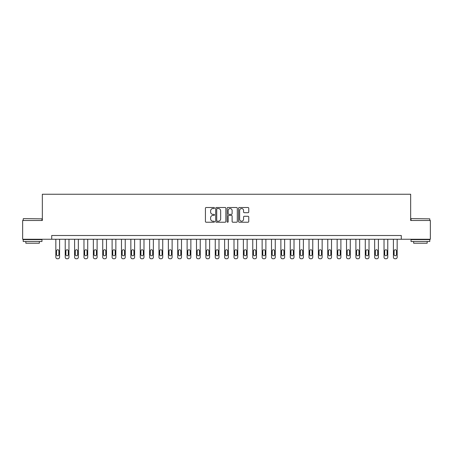 <?xml version="1.0" encoding="UTF-8"?>
<svg xmlns="http://www.w3.org/2000/svg" width="453" height="453" viewBox="0 0 453 453"><rect width="100%" height="100%" fill="white"/><g stroke="black" fill="none" stroke-linecap="round" stroke-linejoin="round"><path stroke-width="0.68" d="M214.496 208.023A0.515 0.515 0 0 0 213.98 207.508L206.16 207.508A0.736 0.736 0 0 0 205.424 208.244L205.424 221.5A0.736 0.736 0 0 0 206.16 222.236L213.98 222.236A0.515 0.515 0 0 0 214.496 221.721A0.515 0.515 0 0 0 213.98 221.206L212.972 221.206A2.356 2.356 0 0 1 210.617 218.85L210.617 217.746A2.356 2.356 0 0 1 212.972 215.39L213.98 215.39A0.515 0.515 0 0 0 214.496 214.875A0.515 0.515 0 0 0 213.98 214.36L212.972 214.36A2.356 2.356 0 0 1 210.617 212.004L210.617 210.894A2.356 2.356 0 0 1 212.972 208.539L213.98 208.539A0.515 0.515 0 0 0 214.496 208.023M248.018 212.7A0.736 0.736 0 0 0 248.754 211.964L248.754 208.244A0.736 0.736 0 0 0 248.018 207.508L239.331 207.508A0.736 0.736 0 0 0 238.595 208.244L238.595 221.5A0.736 0.736 0 0 0 239.331 222.236L248.018 222.236A0.736 0.736 0 0 0 248.754 221.5L248.754 217.01A0.736 0.736 0 0 0 248.018 216.274L244.303 216.274A0.736 0.736 0 0 0 243.567 217.01L243.567 219.235A1.971 1.971 0 0 1 241.596 221.206A1.971 1.971 0 0 1 239.626 219.235L239.626 210.509A1.971 1.971 0 0 1 241.596 208.539A1.971 1.971 0 0 1 243.567 210.509L243.567 211.964A0.736 0.736 0 0 0 244.303 212.7L248.018 212.7M51.716 239.252L22.65 239.252L22.65 220.498L42.339 220.498L42.339 194.246L410.661 194.246L410.661 220.498L430.35 220.498L430.35 239.252L401.284 239.252L401.284 235.503L51.716 235.503L51.716 239.252L401.284 239.252M225.854 208.244A0.736 0.736 0 0 0 225.118 207.508L216.432 207.508A0.736 0.736 0 0 0 215.696 208.244L215.696 221.5A0.736 0.736 0 0 0 216.432 222.236L225.118 222.236A0.736 0.736 0 0 0 225.854 221.5L225.854 208.244M227.882 207.508L236.568 207.508A0.736 0.736 0 0 1 237.304 208.244L237.304 221.5A0.736 0.736 0 0 1 236.568 222.236L232.853 222.236A0.736 0.736 0 0 1 232.117 221.5L232.117 216.126A0.736 0.736 0 0 0 231.375 215.39L228.912 215.39A0.736 0.736 0 0 0 228.176 216.126L228.176 221.721A0.515 0.515 0 0 1 227.661 222.236A0.515 0.515 0 0 1 227.146 221.721L227.146 208.244A0.736 0.736 0 0 1 227.882 207.508M217.242 208.539A0.515 0.515 0 0 0 216.727 209.054L216.727 220.69A0.515 0.515 0 0 0 217.242 221.206L218.306 221.206A2.356 2.356 0 0 0 220.662 218.85L220.662 210.894A2.356 2.356 0 0 0 218.306 208.539L217.242 208.539M232.117 210.549A1.971 1.971 0 0 0 230.147 208.578A1.971 1.971 0 0 0 228.176 210.549L228.176 213.623A0.736 0.736 0 0 0 228.912 214.36L231.375 214.36A0.736 0.736 0 0 0 232.117 213.623L232.117 210.549M59.592 239.252L59.592 257.253A1.501 1.501 0 0 1 58.092 258.754L57.344 258.754A1.501 1.501 0 0 1 55.844 257.253L55.844 239.252M58.918 254.558L58.918 250.956A1.2 1.2 0 0 0 57.718 249.756A1.2 1.2 0 0 0 56.517 250.956L56.517 254.558A1.2 1.2 0 0 0 57.718 255.758A1.2 1.2 0 0 0 58.918 254.558M68.969 239.252L68.969 257.253A1.501 1.501 0 0 1 67.469 258.754L66.721 258.754A1.501 1.501 0 0 1 65.221 257.253L65.221 239.252M68.295 254.558L68.295 250.956A1.2 1.2 0 0 0 67.095 249.756A1.2 1.2 0 0 0 65.895 250.956L65.895 254.558A1.2 1.2 0 0 0 67.095 255.758A1.2 1.2 0 0 0 68.295 254.558M78.346 239.252L78.346 257.253A1.501 1.501 0 0 1 76.846 258.754L76.098 258.754A1.501 1.501 0 0 1 74.598 257.253L74.598 239.252M77.673 254.558L77.673 250.956A1.2 1.2 0 0 0 76.472 249.756A1.2 1.2 0 0 0 75.272 250.956L75.272 254.558A1.2 1.2 0 0 0 76.472 255.758A1.2 1.2 0 0 0 77.673 254.558M87.723 239.252L87.723 257.253A1.501 1.501 0 0 1 86.223 258.754L85.475 258.754A1.501 1.501 0 0 1 83.975 257.253L83.975 239.252M87.05 254.558L87.05 250.956A1.2 1.2 0 0 0 85.849 249.756A1.2 1.2 0 0 0 84.649 250.956L84.649 254.558A1.2 1.2 0 0 0 85.849 255.758A1.2 1.2 0 0 0 87.05 254.558M97.101 239.252L97.101 257.253A1.501 1.501 0 0 1 95.6 258.754L94.853 258.754A1.501 1.501 0 0 1 93.352 257.253L93.352 239.252M96.427 254.558L96.427 250.956A1.2 1.2 0 0 0 95.226 249.756A1.2 1.2 0 0 0 94.026 250.956L94.026 254.558A1.2 1.2 0 0 0 95.226 255.758A1.2 1.2 0 0 0 96.427 254.558M23.437 218.623L41.965 218.85L23.437 218.623M32.588 241.5L23.211 241.5L23.211 239.626L41.965 239.626L41.965 241.5L32.588 241.5M39.343 241.5L39.343 243.227L25.838 243.227L25.838 241.5M411.262 218.623L429.789 218.85L411.262 218.623M420.412 241.5L411.035 241.5L411.035 239.626L429.789 239.626L429.789 241.5L420.412 241.5M427.162 241.5L427.162 243.227L413.657 243.227L413.657 241.5M106.478 239.252L106.478 257.253A1.501 1.501 0 0 1 104.977 258.754L104.23 258.754A1.501 1.501 0 0 1 102.729 257.253L102.729 239.252M105.804 254.558L105.804 250.956A1.2 1.2 0 0 0 104.603 249.756A1.2 1.2 0 0 0 103.403 250.956L103.403 254.558A1.2 1.2 0 0 0 104.603 255.758A1.2 1.2 0 0 0 105.804 254.558M115.855 239.252L115.855 257.253A1.501 1.501 0 0 1 114.354 258.754L113.607 258.754A1.501 1.501 0 0 1 112.106 257.253L112.106 239.252M115.181 254.558L115.181 250.956A1.2 1.2 0 0 0 113.98 249.756A1.2 1.2 0 0 0 112.78 250.956L112.78 254.558A1.2 1.2 0 0 0 113.98 255.758A1.2 1.2 0 0 0 115.181 254.558M125.232 239.252L125.232 257.253A1.501 1.501 0 0 1 123.731 258.754L122.978 258.754A1.501 1.501 0 0 1 121.483 257.253L121.483 239.252M124.558 254.558L124.558 250.956A1.2 1.2 0 0 0 123.358 249.756A1.2 1.2 0 0 0 122.157 250.956L122.157 254.558A1.2 1.2 0 0 0 123.358 255.758A1.2 1.2 0 0 0 124.558 254.558M134.609 239.252L134.609 257.253A1.501 1.501 0 0 1 133.108 258.754L132.355 258.754A1.501 1.501 0 0 1 130.855 257.253L130.855 239.252M133.935 254.558L133.935 250.956A1.2 1.2 0 0 0 132.735 249.756A1.2 1.2 0 0 0 131.534 250.956L131.534 254.558A1.2 1.2 0 0 0 132.735 255.758A1.2 1.2 0 0 0 133.935 254.558M143.986 239.252L143.986 257.253A1.501 1.501 0 0 1 142.485 258.754L141.732 258.754A1.501 1.501 0 0 1 140.232 257.253L140.232 239.252M143.312 254.558L143.312 250.956A1.2 1.2 0 0 0 142.112 249.756A1.2 1.2 0 0 0 140.911 250.956L140.911 254.558A1.2 1.2 0 0 0 142.112 255.758A1.2 1.2 0 0 0 143.312 254.558M153.363 239.252L153.363 257.253A1.501 1.501 0 0 1 151.863 258.754L151.109 258.754A1.501 1.501 0 0 1 149.609 257.253L149.609 239.252M152.684 254.558L152.684 250.956A1.2 1.2 0 0 0 151.489 249.756A1.2 1.2 0 0 0 150.288 250.956L150.288 254.558A1.2 1.2 0 0 0 151.489 255.758A1.2 1.2 0 0 0 152.684 254.558M162.74 239.252L162.74 257.253A1.501 1.501 0 0 1 161.24 258.754L160.487 258.754A1.501 1.501 0 0 1 158.986 257.253L158.986 239.252M162.061 254.558L162.061 250.956A1.2 1.2 0 0 0 160.86 249.756A1.2 1.2 0 0 0 159.666 250.956L159.666 254.558A1.2 1.2 0 0 0 160.86 255.758A1.2 1.2 0 0 0 162.061 254.558M172.117 239.252L172.117 257.253A1.501 1.501 0 0 1 170.617 258.754L169.864 258.754A1.501 1.501 0 0 1 168.363 257.253L168.363 239.252M171.438 254.558L171.438 250.956A1.2 1.2 0 0 0 170.237 249.756A1.2 1.2 0 0 0 169.037 250.956L169.037 254.558A1.2 1.2 0 0 0 170.237 255.758A1.2 1.2 0 0 0 171.438 254.558M181.494 239.252L181.494 257.253A1.501 1.501 0 0 1 179.994 258.754L179.241 258.754A1.501 1.501 0 0 1 177.74 257.253L177.74 239.252M180.815 254.558L180.815 250.956A1.2 1.2 0 0 0 179.614 249.756A1.2 1.2 0 0 0 178.414 250.956L178.414 254.558A1.2 1.2 0 0 0 179.614 255.758A1.2 1.2 0 0 0 180.815 254.558M190.866 239.252L190.866 257.253A1.501 1.501 0 0 1 189.371 258.754L188.618 258.754A1.501 1.501 0 0 1 187.117 257.253L187.117 239.252M190.192 254.558L190.192 250.956A1.2 1.2 0 0 0 188.992 249.756A1.2 1.2 0 0 0 187.791 250.956L187.791 254.558A1.2 1.2 0 0 0 188.992 255.758A1.2 1.2 0 0 0 190.192 254.558M200.243 239.252L200.243 257.253A1.501 1.501 0 0 1 198.742 258.754L197.995 258.754A1.501 1.501 0 0 1 196.494 257.253L196.494 239.252M199.569 254.558L199.569 250.956A1.2 1.2 0 0 0 198.369 249.756A1.2 1.2 0 0 0 197.168 250.956L197.168 254.558A1.2 1.2 0 0 0 198.369 255.758A1.2 1.2 0 0 0 199.569 254.558M209.62 239.252L209.62 257.253A1.501 1.501 0 0 1 208.12 258.754L207.372 258.754A1.501 1.501 0 0 1 205.872 257.253L205.872 239.252M208.946 254.558L208.946 250.956A1.2 1.2 0 0 0 207.746 249.756A1.2 1.2 0 0 0 206.545 250.956L206.545 254.558A1.2 1.2 0 0 0 207.746 255.758A1.2 1.2 0 0 0 208.946 254.558M218.997 239.252L218.997 257.253A1.501 1.501 0 0 1 217.497 258.754L216.749 258.754A1.501 1.501 0 0 1 215.249 257.253L215.249 239.252M218.323 254.558L218.323 250.956A1.2 1.2 0 0 0 217.123 249.756A1.2 1.2 0 0 0 215.922 250.956L215.922 254.558A1.2 1.2 0 0 0 217.123 255.758A1.2 1.2 0 0 0 218.323 254.558M228.374 239.252L228.374 257.253A1.501 1.501 0 0 1 226.874 258.754L226.126 258.754A1.501 1.501 0 0 1 224.626 257.253L224.626 239.252M227.7 254.558L227.7 250.956A1.2 1.2 0 0 0 226.5 249.756A1.2 1.2 0 0 0 225.3 250.956L225.3 254.558A1.2 1.2 0 0 0 226.5 255.758A1.2 1.2 0 0 0 227.7 254.558M237.751 239.252L237.751 257.253A1.501 1.501 0 0 1 236.251 258.754L235.503 258.754A1.501 1.501 0 0 1 234.003 257.253L234.003 239.252M237.078 254.558L237.078 250.956A1.2 1.2 0 0 0 235.877 249.756A1.2 1.2 0 0 0 234.677 250.956L234.677 254.558A1.2 1.2 0 0 0 235.877 255.758A1.2 1.2 0 0 0 237.078 254.558M247.128 239.252L247.128 257.253A1.501 1.501 0 0 1 245.628 258.754L244.88 258.754A1.501 1.501 0 0 1 243.38 257.253L243.38 239.252M246.455 254.558L246.455 250.956A1.2 1.2 0 0 0 245.254 249.756A1.2 1.2 0 0 0 244.054 250.956L244.054 254.558A1.2 1.2 0 0 0 245.254 255.758A1.2 1.2 0 0 0 246.455 254.558M256.506 239.252L256.506 257.253A1.501 1.501 0 0 1 255.005 258.754L254.258 258.754A1.501 1.501 0 0 1 252.757 257.253L252.757 239.252M255.832 254.558L255.832 250.956A1.2 1.2 0 0 0 254.631 249.756A1.2 1.2 0 0 0 253.431 250.956L253.431 254.558A1.2 1.2 0 0 0 254.631 255.758A1.2 1.2 0 0 0 255.832 254.558M265.883 239.252L265.883 257.253A1.501 1.501 0 0 1 264.382 258.754L263.629 258.754A1.501 1.501 0 0 1 262.134 257.253L262.134 239.252M265.209 254.558L265.209 250.956A1.2 1.2 0 0 0 264.008 249.756A1.2 1.2 0 0 0 262.808 250.956L262.808 254.558A1.2 1.2 0 0 0 264.008 255.758A1.2 1.2 0 0 0 265.209 254.558M275.26 239.252L275.26 257.253A1.501 1.501 0 0 1 273.759 258.754L273.006 258.754A1.501 1.501 0 0 1 271.506 257.253L271.506 239.252M274.586 254.558L274.586 250.956A1.2 1.2 0 0 0 273.386 249.756A1.2 1.2 0 0 0 272.185 250.956L272.185 254.558A1.2 1.2 0 0 0 273.386 255.758A1.2 1.2 0 0 0 274.586 254.558M284.637 239.252L284.637 257.253A1.501 1.501 0 0 1 283.136 258.754L282.383 258.754A1.501 1.501 0 0 1 280.883 257.253L280.883 239.252M283.963 254.558L283.963 250.956A1.2 1.2 0 0 0 282.763 249.756A1.2 1.2 0 0 0 281.562 250.956L281.562 254.558A1.2 1.2 0 0 0 282.763 255.758A1.2 1.2 0 0 0 283.963 254.558M294.014 239.252L294.014 257.253A1.501 1.501 0 0 1 292.513 258.754L291.76 258.754A1.501 1.501 0 0 1 290.26 257.253L290.26 239.252M293.334 254.558L293.334 250.956A1.2 1.2 0 0 0 292.14 249.756A1.2 1.2 0 0 0 290.939 250.956L290.939 254.558A1.2 1.2 0 0 0 292.14 255.758A1.2 1.2 0 0 0 293.334 254.558M303.391 239.252L303.391 257.253A1.501 1.501 0 0 1 301.891 258.754L301.137 258.754A1.501 1.501 0 0 1 299.637 257.253L299.637 239.252M302.712 254.558L302.712 250.956A1.2 1.2 0 0 0 301.511 249.756A1.2 1.2 0 0 0 300.316 250.956L300.316 254.558A1.2 1.2 0 0 0 301.511 255.758A1.2 1.2 0 0 0 302.712 254.558M312.768 239.252L312.768 257.253A1.501 1.501 0 0 1 311.268 258.754L310.515 258.754A1.501 1.501 0 0 1 309.014 257.253L309.014 239.252M312.089 254.558L312.089 250.956A1.2 1.2 0 0 0 310.888 249.756A1.2 1.2 0 0 0 309.688 250.956L309.688 254.558A1.2 1.2 0 0 0 310.888 255.758A1.2 1.2 0 0 0 312.089 254.558M322.145 239.252L322.145 257.253A1.501 1.501 0 0 1 320.645 258.754L319.892 258.754A1.501 1.501 0 0 1 318.391 257.253L318.391 239.252M321.466 254.558L321.466 250.956A1.2 1.2 0 0 0 320.265 249.756A1.2 1.2 0 0 0 319.065 250.956L319.065 254.558A1.2 1.2 0 0 0 320.265 255.758A1.2 1.2 0 0 0 321.466 254.558M331.517 239.252L331.517 257.253A1.501 1.501 0 0 1 330.022 258.754L329.269 258.754A1.501 1.501 0 0 1 327.768 257.253L327.768 239.252M330.843 254.558L330.843 250.956A1.2 1.2 0 0 0 329.642 249.756A1.2 1.2 0 0 0 328.442 250.956L328.442 254.558A1.2 1.2 0 0 0 329.642 255.758A1.2 1.2 0 0 0 330.843 254.558M340.894 239.252L340.894 257.253A1.501 1.501 0 0 1 339.393 258.754L338.646 258.754A1.501 1.501 0 0 1 337.145 257.253L337.145 239.252M340.22 254.558L340.22 250.956A1.2 1.2 0 0 0 339.02 249.756A1.2 1.2 0 0 0 337.819 250.956L337.819 254.558A1.2 1.2 0 0 0 339.02 255.758A1.2 1.2 0 0 0 340.22 254.558M350.271 239.252L350.271 257.253A1.501 1.501 0 0 1 348.77 258.754L348.023 258.754A1.501 1.501 0 0 1 346.522 257.253L346.522 239.252M349.597 254.558L349.597 250.956A1.2 1.2 0 0 0 348.397 249.756A1.2 1.2 0 0 0 347.196 250.956L347.196 254.558A1.2 1.2 0 0 0 348.397 255.758A1.2 1.2 0 0 0 349.597 254.558M359.648 239.252L359.648 257.253A1.501 1.501 0 0 1 358.147 258.754L357.4 258.754A1.501 1.501 0 0 1 355.899 257.253L355.899 239.252M358.974 254.558L358.974 250.956A1.2 1.2 0 0 0 357.774 249.756A1.2 1.2 0 0 0 356.573 250.956L356.573 254.558A1.2 1.2 0 0 0 357.774 255.758A1.2 1.2 0 0 0 358.974 254.558M369.025 239.252L369.025 257.253A1.501 1.501 0 0 1 367.525 258.754L366.777 258.754A1.501 1.501 0 0 1 365.277 257.253L365.277 239.252M368.351 254.558L368.351 250.956A1.2 1.2 0 0 0 367.151 249.756A1.2 1.2 0 0 0 365.95 250.956L365.95 254.558A1.2 1.2 0 0 0 367.151 255.758A1.2 1.2 0 0 0 368.351 254.558M378.402 239.252L378.402 257.253A1.501 1.501 0 0 1 376.902 258.754L376.154 258.754A1.501 1.501 0 0 1 374.654 257.253L374.654 239.252M377.728 254.558L377.728 250.956A1.2 1.2 0 0 0 376.528 249.756A1.2 1.2 0 0 0 375.327 250.956L375.327 254.558A1.2 1.2 0 0 0 376.528 255.758A1.2 1.2 0 0 0 377.728 254.558M387.779 239.252L387.779 257.253A1.501 1.501 0 0 1 386.279 258.754L385.531 258.754A1.501 1.501 0 0 1 384.031 257.253L384.031 239.252M387.105 254.558L387.105 250.956A1.2 1.2 0 0 0 385.905 249.756A1.2 1.2 0 0 0 384.705 250.956L384.705 254.558A1.2 1.2 0 0 0 385.905 255.758A1.2 1.2 0 0 0 387.105 254.558M397.156 239.252L397.156 257.253A1.501 1.501 0 0 1 395.656 258.754L394.908 258.754A1.501 1.501 0 0 1 393.408 257.253L393.408 239.252M396.483 254.558L396.483 250.956A1.2 1.2 0 0 0 395.282 249.756A1.2 1.2 0 0 0 394.082 250.956L394.082 254.558A1.2 1.2 0 0 0 395.282 255.758A1.2 1.2 0 0 0 396.483 254.558M23.211 220.498L23.211 218.85M27.486 239.626L27.486 239.252M37.69 239.626L37.69 239.252M41.965 220.498L41.965 218.85M411.035 220.498L411.035 218.85M415.31 239.626L415.31 239.252M425.514 239.626L425.514 239.252M429.789 220.498L429.789 218.85"/></g></svg>
